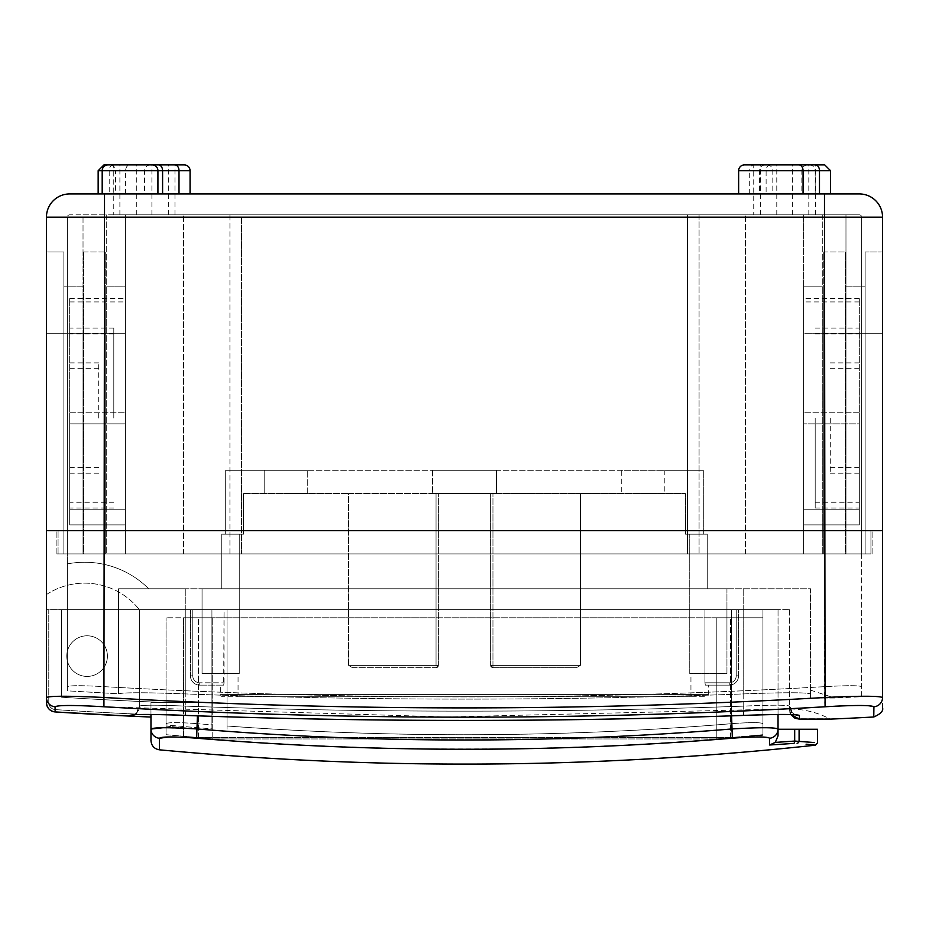 <?xml version="1.0" encoding="UTF-8"?>
<svg xmlns="http://www.w3.org/2000/svg" width="929" height="929" viewBox="0 0 929 929"><rect width="100%" height="100%" fill="white"/><g stroke="black" fill="none" stroke-linecap="round" stroke-linejoin="round"><path stroke-width="0.7" stroke-dasharray="4.64 3.48" d="M150.382 164.897A5.806 5.806 0 0 0 144.576 170.704L144.576 193.929L115.544 193.929L115.544 170.704L144.576 170.704L115.544 170.704A5.806 5.806 0 0 0 109.738 164.897M767.006 164.897L807.649 164.897L767.006 164.897A5.806 5.806 0 0 1 772.812 170.704L772.812 193.929L801.843 193.929L772.812 193.929M807.649 164.897A5.806 5.806 0 0 0 801.843 170.704L801.843 193.929M765.264 164.897A5.806 5.806 0 0 0 759.457 170.704L759.457 193.929L815.197 193.929L815.197 170.704L759.457 170.704L815.197 170.704A5.806 5.806 0 0 0 809.391 164.897L765.264 164.897L809.391 164.897M184.256 164.897L103.967 164.897M824.731 164.897L744.443 164.897M753.733 164.897L815.441 164.897L753.733 164.897L753.733 214.831L815.441 214.831L753.733 214.831M113.257 164.897L174.966 164.897L113.257 164.897L113.257 214.831L174.966 214.831L113.257 214.831M102.19 193.929L157.93 193.929L102.19 193.929M190.062 193.929L98.16 193.929L190.062 193.929M830.538 193.929L738.636 193.929L830.538 193.929M859.325 193.929L69.675 193.929A23.225 23.225 0 0 0 46.45 217.154L46.45 530.691L46.45 333.279L46.45 530.691L870.937 530.691L870.937 553.916L865.131 553.916L865.131 333.279L865.131 553.916L845.39 553.916L845.39 333.279L803.585 333.279L859.325 333.279L859.325 298.441L859.325 412.244L859.325 298.441L859.325 333.279L803.585 333.279L803.585 412.244L803.585 298.441L803.585 412.244L803.585 333.279L823.326 333.279L823.326 251.991L823.326 333.279L845.39 333.279L845.39 251.991L845.39 553.916L845.39 333.279L845.39 553.916L803.585 553.916L803.585 214.831L803.585 553.916L823.326 553.916L823.326 286.829L803.585 286.829L823.326 286.829L823.326 553.916L865.131 553.916L865.131 333.279L865.131 553.916L845.971 553.916L845.971 214.831L822.746 214.831L845.971 214.831L845.971 553.916L845.971 333.279L845.971 553.916L822.746 553.916L822.746 286.829L803.585 286.829L803.585 333.279L803.585 286.829L822.746 286.829L822.746 553.916L803.585 553.916L803.585 333.279L803.585 553.916L870.937 553.916L67.352 553.916L67.352 217.154A2.322 2.322 0 0 1 69.675 214.831L229.927 214.831L229.927 553.916L183.477 553.916L824.487 553.916L699.072 553.916L803.585 553.916L803.585 286.829L803.585 553.916L861.647 553.916L687.46 553.916L687.46 214.831L687.46 553.916L58.062 553.916L63.869 553.916L63.869 333.279L63.869 553.916L63.869 333.279L63.869 553.916L83.029 553.916L83.029 214.831L106.254 214.831L83.029 214.831L83.029 553.916L83.029 333.279L83.029 553.916L63.869 553.916L83.61 553.916L83.61 333.279L125.415 333.279L69.675 333.279L69.675 298.441L69.675 412.244L69.675 298.441L69.675 333.279L125.415 333.279L125.415 412.244L125.415 298.441L125.415 412.244L125.415 333.279L105.674 333.279L105.674 251.991L105.674 333.279L83.61 333.279L83.61 251.991L83.61 553.916L83.61 333.279L83.61 553.916L125.415 553.916L125.415 333.279L106.254 333.279L106.254 553.916L106.254 286.829L106.254 333.279L125.415 333.279L125.415 553.916L83.029 553.916L125.415 553.916L125.415 286.829L125.415 333.279L125.415 286.829L105.674 286.829L105.674 553.916L105.674 286.829L125.415 286.829L125.415 553.916L125.415 214.831L859.325 214.831L125.415 214.831L125.415 553.916L67.352 553.916L870.937 553.916L870.937 530.691L58.062 530.691L58.062 553.916L229.927 553.916L229.927 214.831L69.675 214.831A2.322 2.322 0 0 0 67.352 217.154A2.322 2.322 0 0 1 69.675 214.831A2.322 2.322 0 0 0 67.352 217.154L67.352 553.916L183.477 553.916L58.062 553.916L58.062 530.691L882.55 530.691L870.937 530.691L870.937 553.916L870.937 530.691L882.55 530.691L882.55 251.991L865.131 251.991L882.55 251.991L865.131 251.991L865.131 333.279L865.131 251.991L882.55 251.991L882.55 333.279L882.55 251.991M810.552 690.154L834.741 698.004L810.552 698.004L810.552 588.754L185.8 588.754L810.552 588.754L810.552 693.928C806.604 692.372 784.157 692.372 743.2 693.928C557.423 700.838 371.623 700.838 185.8 693.928C146.538 692.43 124.114 692.372 118.54 693.789L118.54 588.754L185.8 588.754L118.54 588.754L118.54 693.789L67.352 690.839L67.352 686.67C69.524 685.393 81.915 685.393 104.512 686.67C344.45 700.315 584.446 700.315 824.487 686.67C847.039 685.393 859.418 685.393 861.647 686.67C859.476 685.393 847.085 685.393 824.487 686.67C584.55 700.315 344.554 700.315 104.512 686.67C81.961 685.393 69.582 685.393 67.352 686.67L67.352 690.839L118.54 693.789C124.021 692.372 146.445 692.419 185.8 693.928C371.577 700.838 557.377 700.838 743.2 693.928C784.064 692.372 806.523 692.372 810.552 693.928L810.552 698.004L834.741 698.004A3462.847 3462.847 0 0 0 861.647 696.704L861.647 553.916L56.901 553.916L872.099 553.916L824.487 553.916L861.647 553.916L824.487 553.916L861.647 553.916L861.647 217.154A2.322 2.322 0 0 0 859.325 214.831A2.322 2.322 0 0 1 861.647 217.154A2.322 2.322 0 0 0 859.325 214.831L699.072 214.831L859.325 214.831A2.322 2.322 0 0 1 861.647 217.154L861.647 553.916L861.647 217.154L699.072 217.154L699.072 214.831L699.072 553.916L699.072 217.154M687.46 217.154L104.512 217.154L104.512 214.831L104.512 217.154L67.352 217.154L67.352 686.67L67.352 217.154L104.512 217.154L104.512 553.916L104.512 217.154L229.927 217.154M46.45 333.279L46.45 530.691L63.869 530.691L63.869 251.991L46.45 251.991L63.869 251.991L63.869 333.279L63.869 251.991L46.45 251.991L63.869 251.991L63.869 530.691L63.869 333.279L46.45 333.279L63.869 333.279L46.45 333.279L63.869 333.279L63.869 553.916L63.869 530.691L46.45 530.691L882.55 530.691L865.131 530.691L865.131 251.991L865.131 333.279L882.55 333.279L882.55 530.691L865.131 530.691L865.131 553.916L865.131 333.279L882.55 333.279L845.971 333.279L845.971 286.829L865.131 286.829L845.971 286.829L845.971 333.279L865.131 333.279L845.39 333.279L882.55 333.279M58.062 553.916L58.062 530.691L58.062 553.916M815.197 193.929L759.457 193.929M861.647 696.704L861.647 217.154L824.487 217.154L824.487 214.831L824.487 553.916L824.487 217.154L824.487 530.691L56.901 530.691L872.099 530.691L824.487 530.691L824.487 697.516C584.562 711.359 344.566 711.359 104.512 697.516C69.28 695.833 49.922 695.833 46.45 697.516L46.45 530.691M241.54 217.154L241.54 553.916L241.54 217.154L882.55 217.154M115.544 193.929L144.576 193.929M822.746 214.831L822.746 553.916L822.746 214.831M83.029 286.829L63.869 286.829L83.029 286.829L83.029 333.279L83.029 286.829M106.254 214.831L106.254 553.916L106.254 214.831M859.325 418.05L859.325 301.925L859.325 524.885L803.585 524.885L803.585 301.925L803.585 524.885L859.325 524.885L859.325 418.05M830.294 418.05L830.294 473.209L830.294 418.05M815.197 418.05L815.197 508.047L815.197 418.05M845.39 286.829L865.131 286.829L845.39 286.829M803.585 509.789L803.585 423.856L803.585 509.789L803.585 423.856L803.585 509.789L859.325 509.789L803.585 509.789L859.325 509.789L859.325 423.856L859.325 509.789L859.325 423.856L803.585 423.856L859.325 423.856L803.585 423.856L859.325 423.856L859.325 509.789L803.585 509.789M823.326 333.279L823.326 553.916L823.326 333.279M823.326 251.991L845.39 251.991L823.326 251.991M859.325 298.441L803.585 298.441M859.325 412.244L803.585 412.244L859.325 412.244M69.675 418.05L69.675 301.925L69.675 524.885L125.415 524.885L125.415 301.925L125.415 524.885L69.675 524.885L69.675 418.05M98.706 418.05L98.706 362.891L98.706 418.05M113.802 418.05L113.802 328.053L113.802 418.05M83.61 286.829L63.869 286.829L83.61 286.829M125.415 423.856L125.415 509.789L125.415 423.856L125.415 509.789L125.415 423.856L69.675 423.856L69.675 509.789L125.415 509.789L69.675 509.789L69.675 423.856L125.415 423.856M105.674 333.279L105.674 553.916L105.674 333.279M83.61 251.991L105.674 251.991L83.61 251.991M69.675 412.244L125.415 412.244L69.675 412.244M69.675 298.441L125.415 298.441M69.675 509.789L125.415 509.789L69.675 509.789L69.675 423.856L69.675 509.789M66.772 656.106A20.322 20.322 0 0 0 87.094 676.428A20.322 20.322 0 0 0 107.416 656.106A20.322 20.322 0 0 0 87.094 635.784A20.322 20.322 0 0 0 66.772 656.106A20.322 20.322 0 0 0 87.094 676.428A20.322 20.322 0 0 0 107.416 656.106A20.322 20.322 0 0 0 87.094 635.784A20.322 20.322 0 0 0 66.772 656.106A20.322 20.322 0 0 0 87.094 676.428A20.322 20.322 0 0 0 107.416 656.106A20.322 20.322 0 0 0 87.094 635.784A20.322 20.322 0 0 0 66.772 656.106A20.322 20.322 0 0 0 87.094 676.428A20.322 20.322 0 0 0 107.416 656.106A20.322 20.322 0 0 0 87.094 635.784A20.322 20.322 0 0 0 66.772 656.106M814.582 742.561L799.091 740.947L799.091 729.265L817.52 729.265M183.477 736.534L183.477 736.534A3248.121 3248.121 0 0 0 212.764 738.95A3248.121 3248.121 0 0 1 183.477 736.534L183.477 617.785L212.764 617.785L183.477 617.785L183.477 736.534M716.236 738.95L212.764 738.95L716.236 738.95A3248.121 3248.121 0 0 0 762.941 734.978A3248.121 3248.121 0 0 1 716.236 738.95L716.236 617.785L212.764 617.785L762.941 617.785L716.236 617.785L716.236 738.95M762.941 735.269L762.941 735.269A3248.423 3248.423 0 0 1 183.477 736.825M150.962 714.506L150.962 702.556L166.059 702.556L166.059 726.106A3239.295 3239.295 0 0 0 227.024 731.169L227.024 726.002L227.024 731.169A3239.295 3239.295 0 0 1 166.059 726.106L166.059 723.737C167.894 722.274 178.345 722.263 197.412 723.679C178.391 722.263 167.94 722.274 166.059 723.737L166.059 734.688A3247.842 3247.842 0 0 0 198.504 737.521L730.496 737.521A3247.842 3247.842 0 0 0 762.941 734.688L762.941 723.737C761.106 722.274 750.655 722.263 731.587 723.679C750.609 722.263 761.06 722.274 762.941 723.737L762.941 734.688A3247.842 3247.842 0 0 1 730.496 737.521L198.504 737.521A3247.842 3247.842 0 0 1 166.059 734.688L166.059 702.533L166.059 724.934L166.059 702.556L150.962 702.556L150.962 717.049L150.962 702.556L211.928 702.556L211.928 724.852A3234.139 3234.139 0 0 1 197.412 723.679A3234.139 3234.139 0 0 0 211.928 724.852L211.928 702.556L197.412 702.556L211.928 702.556L211.928 609.656L211.928 728.847A3238.122 3238.122 0 0 1 166.059 724.934L166.059 723.737L166.059 724.934A3238.122 3238.122 0 0 0 211.928 728.847L211.928 609.656L46.45 609.656L48.772 609.656L48.772 702.649A6.967 6.967 0 0 0 55.287 709.605A4074.304 4074.304 0 0 0 145.412 714.482M150.962 714.726A4074.304 4074.304 0 0 1 55.287 709.605A6.967 6.967 0 0 1 48.772 702.649L48.772 609.656L731.587 609.656L211.928 609.656L211.928 702.556L166.059 702.556A4061.53 4061.53 0 0 1 61.546 697.214L61.546 609.656L227.024 609.656L227.024 726.002A3234.139 3234.139 0 0 0 731.587 723.679A3234.139 3234.139 0 0 1 227.024 726.002L227.024 609.656L731.587 609.656L61.546 609.656L61.546 697.214A4061.53 4061.53 0 0 0 166.059 702.533L197.412 702.556L150.962 702.556L150.962 740.564M738.613 737.719L760.839 736.952L769.618 738.265A9.29 9.255 0 0 0 778.037 729.044C775.32 727.314 759.829 727.302 731.587 728.975A3239.423 3239.423 0 0 1 197.412 728.975L162.923 727.732M778.037 609.656L778.037 714.506L778.037 609.656L731.587 609.656L778.037 609.656M778.037 729.265L778.037 735.873L778.037 729.265L794.69 729.265L794.69 741.063A3246.867 2811.874 90 0 1 775.285 742.399L778.037 735.873M46.45 609.656L46.45 702.649L46.45 609.656M799.091 729.265L794.69 729.265M168.973 736.941L189.005 737.626M194.765 738.044L196.646 738.195A3248.667 3248.667 0 0 0 732.354 738.195L731.587 728.975L731.587 609.656L731.587 715.887M732.412 738.195L737.858 737.777M806.07 744.199L815.453 745.174M762.941 734.688L762.941 617.785L166.059 617.785L762.941 617.785L762.941 734.688M762.941 609.656L762.941 723.737L762.941 609.656M762.941 734.978L762.941 617.785L762.941 734.978M166.059 702.533L166.059 617.785L166.059 702.533M212.764 738.95L212.764 617.785L212.764 738.95M730.496 737.521L730.496 617.785L730.496 737.521M198.504 737.521L198.504 617.785L198.504 737.521M775.285 742.399L769.618 745A3249.177 2813.871 -90 0 0 793.761 743.374A2.322 1.161 85.8 0 0 794.69 741.063L799.091 740.947A2.322 2.264 96 0 1 797.059 743.258M197.412 715.887L196.646 738.195M150.962 729.044A9.29 9.255 180 0 0 159.382 738.265L159.382 749.808M55.136 711.928L55.287 709.605L55.136 711.928A9.29 9.29 0 0 1 46.45 702.649L46.45 594.56L46.45 702.649L48.772 702.649L46.45 702.649C46.914 708.003 49.806 711.103 55.136 711.928L55.078 706.772A9.29 9.267 -0 0 1 46.45 697.516L46.45 702.649A9.29 9.29 0 0 0 55.136 711.928A4076.626 4076.626 0 0 0 150.962 717.049A4076.626 4076.626 0 0 1 55.136 711.928L129.619 716.096C135.495 715.76 138.735 712.671 139.35 706.806L139.35 609.656L185.8 609.656L139.35 609.656L139.35 706.145C142.125 704.89 157.616 704.89 185.8 706.145C157.558 704.89 142.067 704.89 139.35 706.145C137.597 716.213 132.963 713.681 132.638 714.912C135.065 712.543 136.656 716.793 139.35 706.145L139.35 609.656L139.35 706.806L134.96 714.715M220.637 685.137L223.668 685.137L220.637 685.137L220.637 694.427A2.322 2.322 0 0 0 222.96 696.75L706.04 696.75L222.96 696.75M708.362 685.137L705.332 685.137L704.948 682.815L705.332 685.137L708.362 685.137L708.362 694.427A2.322 2.322 0 0 1 706.04 696.75M693.266 696.75L235.734 696.75L693.266 696.75A2.322 2.322 0 0 1 690.944 694.427L238.056 694.427L690.944 694.427L690.944 673.525L689.748 673.525L690.944 673.525M235.734 696.75A2.322 2.322 0 0 0 238.056 694.427L238.056 673.525L239.252 673.525L239.252 534.175L243.503 534.175L221.741 534.175L239.252 534.175L239.252 673.525L238.056 673.525M830.723 719.092A2.322 2.322 0 0 1 829.748 718.825L798.232 718.825A2.322 2.125 90 0 0 799.219 719.092L799.219 719.092A2.322 2.125 90 0 0 799.3 719.092L799.393 715.411C796.141 714.157 777.538 714.157 743.572 715.411C557.539 722.1 371.495 722.1 185.428 715.411C151.543 714.157 132.94 714.157 129.607 715.411L129.619 716.096M496.434 470.306L496.434 493.531L432.566 493.531L496.434 493.531L432.566 493.531L496.434 493.531L496.434 470.306L432.566 470.306L432.566 493.531L432.566 470.306L496.434 470.306M243.503 493.531L243.503 534.175L243.503 493.531L348.561 493.531L243.503 493.531M348.561 665.396L348.561 493.531L436.049 493.531L348.561 493.531L348.561 665.396L352.544 667.719L348.561 665.396L436.049 665.396L436.049 493.531L490.628 493.531L436.049 493.531L436.049 665.396L348.561 665.396M352.544 667.719L436.049 667.719L438.372 665.396L436.049 667.719L352.544 667.719M438.372 665.396L438.372 493.531L438.372 665.396A2.322 2.322 0 0 1 436.049 667.719A2.322 2.322 0 0 0 438.372 665.396A2.322 2.322 0 0 1 436.049 667.719L436.049 665.396L438.372 665.396L436.049 665.396L436.049 667.719M490.628 665.396L490.628 493.531L685.497 493.531L685.497 534.175L685.497 493.531L490.628 493.531L490.628 665.396L492.951 667.719L490.628 665.396L490.628 493.531L490.628 665.396A2.322 2.322 0 0 0 492.951 667.719L576.456 667.719L580.439 665.396L576.456 667.719L492.951 667.719A2.322 2.322 0 0 1 490.628 665.396L580.439 665.396L580.439 493.531L580.439 665.396L492.951 665.396L492.951 493.531L492.951 667.719A2.322 2.322 0 0 1 490.628 665.396L492.951 665.396L492.951 667.719M689.748 534.175L685.497 534.175L689.748 534.175L689.748 673.525L726.942 673.525L726.942 588.754L707.259 588.754L726.942 588.754L726.942 673.525L689.748 673.525L689.748 534.175L707.259 534.175L707.259 588.754L221.741 588.754L221.741 534.175L225.689 534.175L221.741 534.175L221.741 588.754L707.259 588.754L707.259 534.175L703.311 534.175L703.311 470.306L225.689 470.306L703.311 470.306L664.816 470.306L703.311 470.306L703.311 534.175L707.259 534.175L689.748 534.175M704.948 682.815L704.948 609.656L736.232 609.656L224.052 609.656L704.948 609.656L704.948 682.815L729.265 682.815L704.948 682.815M224.052 682.815L224.052 609.656L192.767 609.656L224.052 609.656L223.668 685.137L224.052 682.815L199.735 682.815L224.052 682.815M202.057 673.525L239.252 673.525L202.057 673.525L202.057 588.754L221.741 588.754L202.057 588.754L202.057 673.525M225.689 534.175L225.689 470.306L264.184 470.306L225.689 470.306L225.689 534.175L243.503 534.175L225.689 534.175M799.126 719.092A2.322 2.125 90 0 1 798.232 718.825C791.647 715.69 789.36 713.553 791.369 712.438C792.077 707.364 792.077 707.364 791.369 712.438C792.077 707.364 792.077 707.364 791.369 712.438C789.395 713.588 791.682 715.713 798.232 718.825L829.748 718.825C817.88 712.694 805.269 709.419 791.914 709.036L789.65 706.714L789.65 710.209L789.65 706.145L789.65 710.209A2.322 2.311 -0 0 0 791.369 712.438A2.322 2.311 0 0 1 789.65 710.209L791.043 714.761M743.2 609.656L185.8 609.656L789.65 609.656L743.2 609.656L743.2 706.145C557.388 712.822 371.588 712.822 185.8 706.145C371.612 712.822 557.412 712.822 743.2 706.145C771.442 704.89 786.933 704.89 789.65 706.145C786.875 704.89 771.384 704.89 743.2 706.145L743.2 609.656M192.767 609.656L190.445 609.656L192.767 609.656L192.767 675.847A6.967 6.967 0 0 0 199.735 682.815A6.967 6.967 0 0 1 192.767 675.847L192.767 609.656M736.232 609.656L738.555 609.656L736.232 609.656L736.232 675.847A6.967 6.967 0 0 1 729.265 682.815A6.967 6.967 0 0 0 736.232 675.847L736.232 609.656M307.731 493.531L264.184 493.531L264.184 470.306L307.731 470.306L264.184 470.306L264.184 493.531L264.184 470.306L264.184 493.531L307.731 493.531L307.731 470.306L307.731 493.531M664.816 493.531L621.269 493.531L664.816 493.531L664.816 470.306L621.269 470.306L621.269 493.531L621.269 470.306L664.816 470.306L664.816 493.531M55.078 706.772C57.993 705.076 74.274 705.076 103.932 706.772L447.43 716.967L790.916 708.781M832.094 706.365L835.09 706.203M843.776 705.831L865.712 705.575L873.922 706.772L873.771 716.991M789.65 609.656L789.65 706.145C791.403 716.213 796.037 713.681 796.362 714.912C793.935 712.543 792.344 716.793 789.65 706.145L789.65 609.656M882.55 700.083L882.55 697.516C879.148 695.833 859.801 695.833 824.487 697.516L825.068 706.772M882.55 707.712L882.55 700.106M46.45 594.56A69.675 69.675 0 0 1 139.35 609.656A69.675 69.675 0 0 0 46.45 594.56M56.901 553.916L56.901 530.691L56.901 553.916M872.099 553.916L872.099 530.691L872.099 553.916M118.54 588.754L148.686 588.754L118.54 588.754M810.552 698.004C810.552 686.984 810.552 686.984 810.552 698.004C810.552 686.984 810.552 686.984 810.552 698.004M67.352 690.839L67.352 563.915A90.577 90.577 0 0 1 148.686 588.754A90.577 90.577 0 0 0 67.352 563.915L67.352 690.839M190.445 609.656L190.445 675.847L190.445 609.656M199.735 685.137L223.668 685.137L199.735 685.137A9.29 9.29 0 0 1 190.445 675.847A9.29 9.29 0 0 0 199.735 685.137A9.29 9.29 0 0 1 190.445 675.847A9.29 9.29 0 0 0 199.735 685.137L199.735 682.815L199.735 685.137M738.555 675.847L738.555 609.656L738.555 675.847A9.29 9.29 0 0 1 729.265 685.137L705.332 685.137L729.265 685.137A9.29 9.29 0 0 0 738.555 675.847A9.29 9.29 0 0 1 729.265 685.137A9.29 9.29 0 0 0 738.555 675.847L736.232 675.847L738.555 675.847M830.921 719.092L799.3 719.092C787.664 716.247 790.277 711.022 789.65 710.209M703.311 534.175L685.497 534.175L703.311 534.175M772.812 170.704L801.843 170.704L772.812 170.704M98.16 170.704L190.062 170.704M125.636 193.929L125.636 170.704A5.806 4.111 90 0 1 129.735 164.897M738.636 170.704L749.691 170.704A5.806 4.111 90 0 1 753.791 164.897M792.391 214.831L792.391 164.897M151.903 214.831L151.903 164.897M749.691 193.929L749.691 170.704L830.538 170.704M770.222 164.897A5.806 4.111 90 0 0 766.111 170.704L766.111 193.929M183.477 553.916L183.477 214.831L183.477 553.916M745.522 553.916L745.522 214.831L745.522 553.916M103.932 706.772L104.512 217.154L824.487 217.154L824.487 193.929M46.45 217.154L104.512 217.154L104.512 193.929M113.315 164.897A5.806 4.111 90 0 0 109.204 170.704L109.204 193.929M157.93 170.704L102.19 170.704L157.93 170.704M136.308 214.831L136.308 164.897M119.887 214.831L119.887 164.897M168.335 214.831L168.335 164.897M808.811 214.831L808.811 164.897M776.783 214.831L776.783 164.897M760.363 214.831L760.363 164.897M83.029 333.279L63.869 333.279L83.029 333.279M83.61 333.279L63.869 333.279L83.61 333.279M769.618 738.265L769.618 745M220.637 694.427L708.362 694.427L220.637 694.427M185.8 609.656L185.8 706.145L185.8 609.656M104.512 553.916L104.512 530.691L104.512 553.916M824.487 553.916L824.487 686.67L824.487 553.916M743.2 588.754L743.2 693.928L743.2 588.754M185.8 588.754L185.8 693.928L185.8 588.754M873.922 706.772A9.29 9.267 180 0 0 882.55 697.516M133.335 714.831A9.29 9.278 0 0 0 139.35 706.145A9.29 9.278 180 0 1 129.607 715.411M778.037 714.506L743.572 715.423L743.2 706.145L743.572 715.423C557.354 722.112 371.31 722.112 185.428 715.423L185.8 706.145L185.428 715.423C156.409 714.389 138.804 714.215 132.638 714.912M795.665 714.831A9.29 9.278 180 0 1 789.65 706.145A9.29 9.278 0 0 0 799.393 715.411M190.445 675.847L192.767 675.847L190.445 675.847M729.265 682.815L729.265 685.137L729.265 682.815M174.966 214.831L174.966 164.897M815.441 214.831L815.441 164.897M830.294 368.697L859.325 368.697M830.294 473.209L859.325 473.209M815.197 333.859L859.325 333.859M815.197 508.047L859.325 508.047M859.325 301.925L803.585 301.925M815.197 328.053L859.325 328.053M815.197 502.241L859.325 502.241M830.294 362.891L859.325 362.891M830.294 467.403L859.325 467.403M98.706 467.403L69.675 467.403M98.706 362.891L69.675 362.891M113.802 502.241L69.675 502.241M113.802 328.053L69.675 328.053M69.675 301.925L125.415 301.925M113.802 508.047L69.675 508.047M113.802 333.859L69.675 333.859M98.706 473.209L69.675 473.209M98.706 368.697L69.675 368.697M799.219 719.092L830.816 719.092M791.914 709.036L789.65 706.714L791.914 709.036M794.748 718.036L795.607 718.419M791.566 715.481L792.263 716.259M792.646 716.619L793.482 717.269M794.04 717.641L795.503 718.372M796.362 714.912L790.927 714.587"/><path stroke-width="1.39" d="M152.124 164.897L107.996 164.897L152.124 164.897A5.806 5.806 0 0 1 157.93 170.704L157.93 193.929M107.996 164.897A5.806 5.806 0 0 0 102.19 170.704L102.19 193.929M150.382 164.897L109.738 164.897L150.382 164.897M190.062 170.704L98.16 170.704L103.967 164.897L184.256 164.897A5.806 5.806 0 0 1 190.062 170.704L190.062 193.929M830.538 170.704L738.636 170.704A5.806 5.806 0 0 1 744.443 164.897L824.731 164.897L830.538 170.704L830.538 193.929M46.45 333.279L46.45 217.154A23.225 23.225 0 0 1 69.675 193.929L859.325 193.929A23.225 23.225 0 0 1 882.55 217.154L882.55 530.691L46.45 530.691L46.45 697.516C49.852 695.833 69.199 695.833 104.512 697.516C344.438 711.359 584.434 711.359 824.487 697.516C859.72 695.833 879.078 695.833 882.55 697.516L882.55 333.279M882.55 251.991L882.55 217.154A23.225 23.225 0 0 0 859.325 193.929M794.69 729.265L778.037 729.265L778.037 714.506L778.037 735.873L775.285 742.399A3246.867 2811.874 90 0 0 794.69 741.063L794.69 729.265L817.52 729.265L817.52 742.863L815.453 745.174A3263.519 3263.519 0 0 1 159.382 749.808C154.202 748.879 151.404 745.801 150.962 740.564L150.962 714.506M815.453 745.174L806.07 744.199M162.923 727.732L150.962 729.044C153.68 727.314 169.171 727.302 197.412 728.975A3239.423 3239.423 0 0 0 731.587 728.975C759.771 727.302 775.262 727.314 778.037 729.044A9.29 9.255 180 0 1 769.618 738.265C767.389 736.534 754.963 736.511 732.354 738.195L732.412 738.195M197.412 715.887L196.646 738.195C173.99 736.511 161.565 736.534 159.382 738.265L168.973 736.941M775.285 742.399L769.618 745A3249.177 2813.871 -90 0 0 793.761 743.374A2.322 1.161 85.8 0 0 794.69 741.063L814.582 742.561M778.037 729.265L778.037 735.873M189.005 737.626L194.765 738.044M737.858 737.777L738.613 737.719M150.962 729.044A9.29 9.255 0 0 0 159.382 738.265L159.382 749.808M731.587 715.887L732.354 738.195A3248.667 3248.667 0 0 1 196.646 738.195M134.96 714.715L129.619 716.096L55.136 711.928A4076.626 4076.626 0 0 0 150.962 717.049A4076.626 4076.626 0 0 1 55.136 711.928A9.29 9.29 0 0 1 46.45 702.649L46.45 697.516A9.29 9.267 180 0 0 55.078 706.772L55.136 711.928C49.818 711.115 46.926 708.014 46.45 702.649L46.45 702.405M129.619 716.096L129.607 715.411C132.859 714.157 151.462 714.157 185.428 715.411C371.461 722.1 557.505 722.1 743.572 715.411C777.457 714.157 796.06 714.157 799.393 715.411L799.3 719.092L830.921 719.092A2.322 2.322 0 0 1 830.723 719.092M830.921 719.092A3483.75 3483.75 0 0 0 873.771 716.991L873.922 706.772C871.007 705.076 854.726 705.076 825.068 706.772C584.655 720.637 344.276 720.637 103.932 706.772C74.215 705.076 57.935 705.076 55.078 706.772M790.916 708.781L832.094 706.365M835.09 706.203L843.776 705.831M873.922 706.772A9.29 9.267 -0 0 0 882.55 697.516C882.55 711.359 882.55 711.359 882.55 697.516L882.55 530.691L46.45 530.691M794.748 718.036L790.927 714.587L799.3 719.092A2.322 2.125 90 0 1 799.219 719.092L799.219 719.092A2.322 2.125 90 0 1 799.126 719.092M825.068 706.772L824.487 217.154L104.512 217.154L103.932 706.772M104.512 193.929L104.512 217.154L46.45 217.154M882.55 217.154L824.487 217.154L824.487 193.929M815.383 164.897A5.806 4.111 90 0 1 819.483 170.704L819.483 193.929M798.952 164.897A5.806 4.111 90 0 1 803.062 170.704L803.062 193.929M174.896 164.897A5.806 4.111 90 0 1 179.007 170.704L179.007 193.929M158.476 164.897A5.806 4.111 90 0 1 162.587 170.704L162.587 193.929M769.618 745L769.618 738.265M145.412 714.482A4074.304 4074.304 0 0 0 150.962 714.726M799.091 729.265L799.091 740.947A2.322 2.264 -84 0 1 797.059 743.258M55.136 711.928L55.136 711.928A9.29 9.29 0 0 1 46.45 702.649M129.607 715.411A9.29 9.278 0 0 0 133.335 714.831M799.393 715.411A9.29 9.278 180 0 1 795.665 714.831M738.636 170.704L738.636 193.929M98.16 170.704L98.16 193.929M795.503 718.372L799.219 719.092L830.816 719.092M873.771 716.991C880.634 713.983 883.56 710.882 882.55 707.712M133.242 714.749L132.638 714.912C129.073 714.598 157.198 714.041 185.428 715.423C371.646 722.112 557.69 722.112 743.572 715.423C772.591 714.389 790.196 714.215 796.362 714.912L795.758 714.749M791.043 714.761L791.566 715.481M790.927 714.587L778.037 714.506"/></g></svg>
